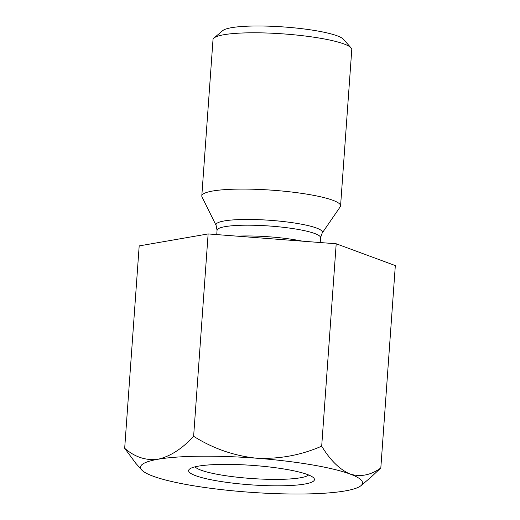 <?xml version="1.0" encoding="UTF-8"?>
<svg xmlns="http://www.w3.org/2000/svg" width="520" height="520" viewBox="0 0 520 520"><rect width="100%" height="100%" fill="white"/><g stroke="black" fill="none" stroke-linecap="round" stroke-linejoin="round"><path stroke-width="0.78" d="M124.677 448.292L139.185 245.908L208.13 233.928L336.2 243.769L321.692 446.154C300.995 455.228 279.247 459.245 256.445 458.198A111.299 17.218 4.1 0 1 350.038 474.032A111.299 17.218 4.1 0 1 360.984 485.647A111.299 17.218 4.1 0 1 345.124 490.932A111.299 17.218 4.1 0 1 246.617 492.005A111.299 17.218 4.1 0 1 153.023 476.171A111.299 17.218 4.1 0 1 141.694 469.931A111.299 17.218 4.1 0 1 157.93 459.271C145.873 460.726 134.784 457.067 124.677 448.292L135.759 463.249L141.694 469.931M336.2 243.769L395.324 265.59L380.816 467.974C370.806 475.189 360.542 477.204 350.038 474.032C339.644 469.488 330.194 460.2 321.692 446.154M360.984 485.647L371.007 477.178L380.816 467.974M193.622 436.312C182.13 448.779 170.235 456.437 157.93 459.271A111.299 17.218 4.1 0 1 256.445 458.198C233.994 455.825 213.057 448.526 193.622 436.312L208.13 233.928M222.508 464.393A63.076 9.757 4.1 0 1 313.781 478.029A63.076 9.757 4.1 0 1 250.835 484.835A63.076 9.757 4.1 0 1 189.501 469.125A63.076 9.757 4.1 0 1 222.508 464.393M239.181 189.098A69.563 10.764 -175.9 0 0 201.799 195.936A69.563 10.764 -175.9 0 0 202.014 196.924L216.125 225.472A53.384 8.262 4.1 0 1 244.647 219.459A53.384 8.262 4.1 0 1 299.117 223.769A53.384 8.262 4.1 0 1 322.179 233.071L340.216 206.83A69.563 10.764 -175.9 0 0 340.568 205.881A69.563 10.764 -175.9 0 0 239.181 189.098M201.799 195.936L213.005 39.644A69.563 10.764 4.1 0 1 213.98 38.025A69.563 10.764 4.1 0 1 250.386 32.806A69.563 10.764 4.1 0 1 351.032 47.853A69.563 10.764 4.1 0 1 351.774 49.595L340.568 205.881M213.98 38.025L222.781 30.596A61.217 9.471 4.1 0 1 254.813 26A61.217 9.471 4.1 0 1 343.388 39.24L351.032 47.853M195.072 466.837A57.512 8.899 -175.9 0 0 278.382 479.382A57.512 8.899 -175.9 0 0 308.594 474.968M320.222 242.541L320.567 237.718A51.889 8.027 -175.9 0 0 269.386 226.005A51.889 8.027 -175.9 0 0 217.055 230.302L216.125 225.472M237.198 236.158A51.889 8.027 4.1 0 1 244.166 235.969A51.889 8.027 4.1 0 1 302.439 241.169M216.749 234.585L217.055 230.302M322.179 233.071L320.567 237.718"/></g></svg>
